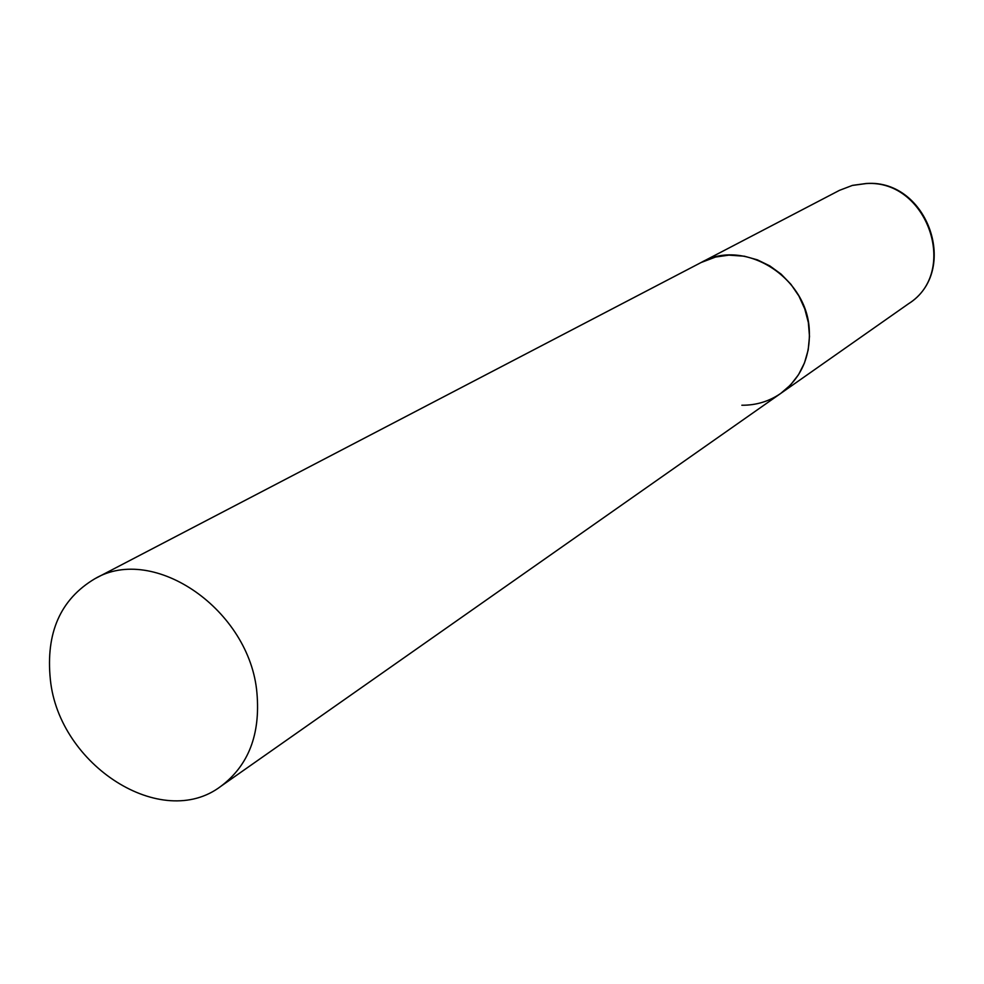<?xml version="1.0" encoding="UTF-8"?>
<svg xmlns="http://www.w3.org/2000/svg" width="984" height="984" viewBox="0 0 984 984"><rect width="100%" height="100%" fill="white"/><g stroke="black" fill="none" stroke-linecap="round" stroke-linejoin="round"><path stroke-width="1.48" d="M94.771 578.789C60.418 599.305 45.621 632.909 50.356 679.563C58.88 765.281 161.782 831.406 220.933 786.253C248.497 765.49 260.502 734.445 256.947 693.13C250.059 610.141 153.836 543.721 94.771 578.789L839.45 190.355L852.316 185.447L866.08 183.577C927.285 179.113 959.671 272.014 908.441 303.81L780.742 393.416C800.705 378.471 810.238 357.61 809.328 330.808C807.741 277.131 744.125 237.575 701.137 262.507L715.589 257.033L728.873 255.139L744.384 256.209L757.434 259.862L769.82 265.901L781.111 274.13L790.915 284.29L798.897 296.012L804.764 308.902L808.344 322.506L809.488 336.356L808.184 349.984L804.481 362.911L798.516 374.719L790.509 384.99L780.742 393.416C769.131 401.398 756.179 405.346 741.862 405.236M908.441 303.81C959.978 271.436 928.121 179.346 866.756 183.454M839.45 190.355L852.488 185.373L866.4 183.467M780.742 393.416L220.933 786.253"/></g></svg>
